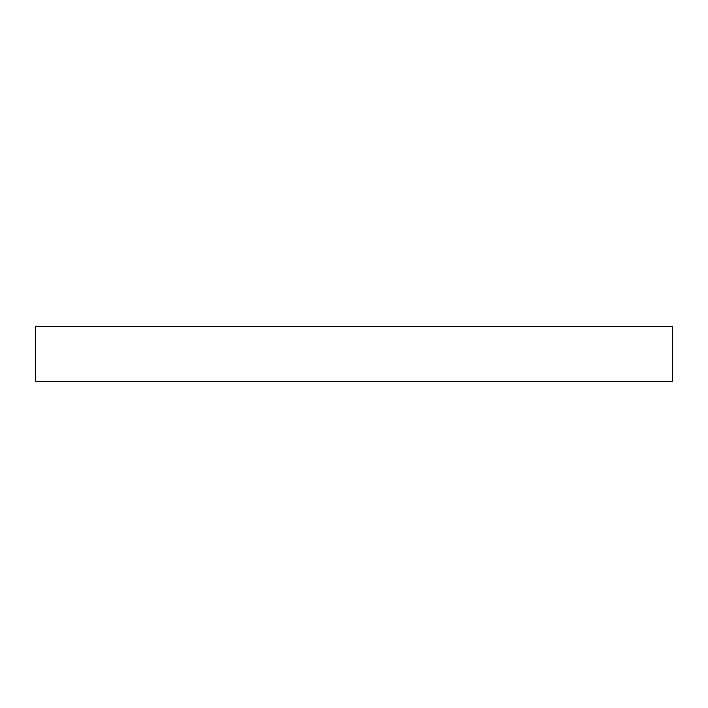 <?xml version="1.0" encoding="UTF-8"?>
<svg xmlns="http://www.w3.org/2000/svg" width="708" height="708" viewBox="0 0 708 708"><rect width="100%" height="100%" fill="white"/><g stroke="black" fill="none" stroke-linecap="round" stroke-linejoin="round"><path stroke-width="1.06" d="M672.6 381.718L672.6 326.282L35.4 326.282L35.4 381.718L672.6 381.718"/></g></svg>
